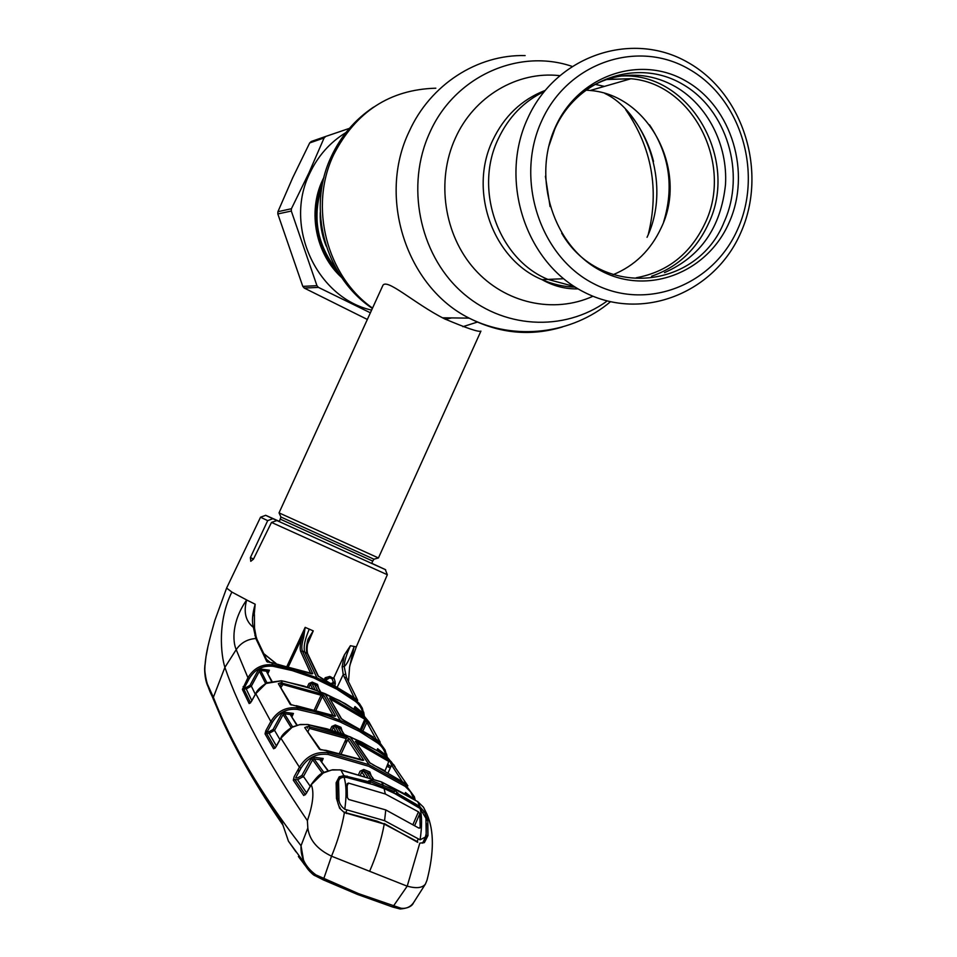 <?xml version="1.0" encoding="UTF-8"?>
<svg xmlns="http://www.w3.org/2000/svg" width="957" height="957" viewBox="0 0 957 957"><rect width="100%" height="100%" fill="white"/><g stroke="black" fill="none" stroke-linecap="round" stroke-linejoin="round"><path stroke-width="1.44" d="M498.166 139.064C473.548 190.048 498.681 259.275 547.894 279.396L574.26 286.49L547.894 279.396C498.681 259.275 473.548 190.048 498.166 139.064C508.394 117.268 523.73 101.418 544.186 91.513C523.73 101.418 508.394 117.268 498.166 139.064M604.405 86.393L595.194 84.36L604.405 86.393M279.336 521.601L280.939 517.019L279.037 512.868L378.434 557.955L373.972 559.211M378.434 557.955L480.928 331.11C478.931 332.342 466.789 328.251 444.503 318.825C414.022 303.477 385.587 276.669 382.597 286.047L279.037 512.868M585.528 90.102L590.218 90.484C649.755 95.126 688.466 171.746 661.323 227.527C650.939 249.98 634.874 265.699 613.126 274.683M729.102 222.61C707.331 272.673 647.985 295.88 601.032 270.831C553.756 246.547 531.637 178.48 555.407 127.018C578.483 75.172 640.424 54.31 686.037 81.118C732.021 107.184 751.532 172.906 729.102 222.61M548.564 147.019L554.928 128.764C577.394 78.283 637.721 57.922 682.197 84.013C727.021 109.385 746.077 173.42 724.198 221.857C697.067 290.366 599.824 299.194 561.687 233.185M336.996 270.149C316.911 244.908 311.934 216.844 322.078 185.957M371.603 310.116C316.659 297.794 283.499 226.223 309.745 173.325C317.963 155.895 330.021 142.318 345.932 132.568M370.371 312.807L318.442 287.399L316.946 285.676L291.311 211.042L291.418 208.734L308.884 172.978L324.1 137.94L325.751 136.432L349.389 128.37M341.697 277.578C315.726 254.072 307.364 212.035 322.629 179.988L323.98 177.189M318.442 287.399L304.242 288.057L367.344 319.459M304.242 288.057L302.795 286.382L316.946 285.676M291.311 211.042L277.817 213.937L302.795 286.382M277.817 213.937L277.925 211.688L291.418 208.734M324.1 137.94L309.685 142.94L292.794 177.559L277.925 211.688M309.685 142.94L311.288 141.48L325.751 136.432M323.107 180.825C309.578 215.588 315.092 246.81 339.651 274.492M320.535 677.747L354.82 698.084L318.035 675.917L307.089 653.033C305.989 650.329 306.288 645.76 307.987 639.324L313.25 630.878L307.711 643.834M324.339 679.518L325.201 677.723L329.782 676.443L333.395 678.274L333.885 677.628L335.189 681.958L335.046 685.152M354.449 698.299L343.204 674.553L342.151 666.67L344.388 654.875L333.885 677.628M344.388 654.875L350.429 645.712C346.326 654.803 344.245 661.742 344.185 666.539L346.41 677.436L357.691 700.321L354.82 698.084L355.872 700.189L359.581 703.766L362.296 708.156L364.294 716.039M349.867 665.33L356.291 646.884L350.429 645.712M207.681 648.068L206.03 656.394C204.056 669.099 204.499 678.286 207.346 683.956L213.363 697.294L224.895 667.376C220.995 655.078 217.227 621.32 231.869 592.06L226.606 588.077L260.531 517.223L265.675 515.321L272.877 518.694L267.685 520.644L250.387 557.62L250.77 561.304L253.438 559.175L271.489 522.414L276.908 520.548L385.324 569.594L387.334 574.726L371.507 611.547M313.166 630.962L308.632 639.958L307.987 639.324M313.25 630.878L309.255 629.144C304.781 639.659 303.273 647.279 304.745 652.004L307.711 653.798L318.597 676.539M371.579 726.734L363.875 715.716L339.663 700.62L313.142 689.1L284.839 681.432L281.609 680.834L266.094 683.454L255.734 693.717L251.284 701.732L249.143 703.551L242.396 689.399L247.935 677.735C253.844 668.034 262.218 663.739 273.056 664.876L295.498 670.103L316.934 677.819L337.127 687.88L355.872 700.189L355.43 701.397L336.78 689.16L313.705 677.915L292.244 670.594L273.044 666.299C262.804 665.223 254.897 669.302 249.31 678.525L244.537 687.377L246.164 687.509L249.98 685.344L258.007 670.45L260.603 669.027L269.395 670.187L267.589 672.281M318.645 676.575L318.035 675.917M308.537 640.066L308.632 639.958C307.065 644.994 306.695 649.48 307.544 653.392M333.395 678.274L332.246 678.968L329.878 677.771L324.937 679.817M329.782 676.443L329.878 677.771L325.763 680.224M325.201 677.723L326.947 678.573M331.672 683.286L333.323 682.365L332.246 678.968M332.964 683.992L333.323 682.365L335.189 681.958M333.156 683.418L335.393 683.765M357.009 699.938L357.691 700.321M342.151 666.67L344.185 666.539C346.697 664.876 349.987 658.296 354.066 646.776L349.58 667.101L348.563 680.702M363.301 715.298C362.524 709.508 359.904 704.866 355.43 701.397M354.927 709.532L354.975 706.565L361.602 711.9L362.284 714.568M307.281 687.102L308.944 683.525L312.197 682.114L317.521 684.375L318.597 687.868M265.663 683.585L259.395 671.24L251.356 686.133L246.236 688.956L246.164 687.509M255.316 694.315L251.356 686.133L249.98 685.344M251.811 700.632L246.236 688.956L243.7 688.753L250.531 702.881M271.453 681.217L266.345 671.168L260.663 670.45L267.039 682.963M260.603 669.027L260.663 670.45L259.395 671.24M266.345 671.168L269.395 670.187L267.984 673.477M266.393 671.347L271.896 681.109M312.676 688.896L310.379 684.255L311.97 683.454L312.197 682.114M320.296 691.732L317.257 685.714L317.521 684.375M317.712 690.739L314.626 684.566L317.257 685.714L320.607 691.851M314.877 683.226L314.626 684.566L311.97 683.454L315.116 689.77M310.379 684.255L308.824 687.604M334.364 716.314L290.246 704.412L278.343 683.669L280.82 682.76L321.301 693.861L324.112 695.715L335.572 716.111L296.192 705.656L297.579 707.893L313.238 711.29L328.442 715.884L343.12 721.65L357.176 728.54L370.562 736.519L380.683 743.864L385.037 749.929L387.25 757.442M281.394 680.798L282.805 684.482L281.107 687.341M386.138 756.652C385.025 750.982 382.25 746.472 377.8 743.146L359.569 731.459L339.998 721.877L319.255 714.496L297.579 709.448C286.777 708.24 278.355 712.546 272.314 722.368L267.278 731.627L265.807 730.753L270.843 721.506L255.77 693.658M272.314 722.368L270.843 721.506C277.219 711.171 286.131 706.637 297.579 707.893L297.579 709.448M265.041 733.852L266.429 733.134L275.03 748.027L273.618 748.769L265.041 733.852L265.807 730.753M269.013 731.77L267.278 731.627L266.429 733.134L269.108 733.361L269.013 731.77L273.08 729.485L281.645 713.719L284.408 712.211L293.428 713.432L292.017 716.745M276.382 745.946L269.108 733.361L274.551 730.358L279.958 739.605M291.191 727.655L283.116 714.58L274.551 730.358L273.08 729.485M296.79 725.25L290.234 714.508L284.468 713.778L292.663 726.997M284.408 712.211L284.468 713.778L283.116 714.58M290.234 714.508L293.428 713.432M335.883 731.507L333.371 727.248L331.971 730.275M344.042 734.39L340.68 728.767L335.058 726.411L333.371 727.248L331.828 726.459L335.285 724.939L338.12 726.1L340.931 727.308L342.068 730.753M335.285 724.939L335.058 726.411L338.622 732.428M344.305 734.486L340.68 728.767L340.931 727.308M290.294 714.676L297.184 725.143M395.05 766.629L387.848 757.872L377.716 751.078L361.662 742.094L344.652 734.641L326.839 728.815L307.269 724.461L299.481 724.7L292.017 727.332M292.124 727.272L280.832 738.254L276.011 746.795M275.963 746.879L273.618 748.769M333.299 715.908L322.401 696.361L324.112 695.715M315.989 710.142L322.401 696.361L321.073 695.261L321.301 693.861M314.375 709.687L321.073 695.261L282.805 684.482M334.268 716.267L335.572 716.111M282.423 682.951L282.423 684.422L280.903 684.231L280.245 685.786M290.246 704.412L291.371 705.01M278.343 683.669L291.311 704.986M280.903 684.231L280.82 682.76M249.143 703.551L250.471 702.869M242.396 689.399L244.537 687.377L243.162 686.576M361.602 711.9L361.1 713.073L356.853 709.592L357.81 711.446M353.911 708.886L354.975 706.565L356.853 709.592M364.103 723.564L363.074 723.36L364.354 723.767L363.528 722.308M361.614 714.089L361.1 713.073L361.722 714.149M355.418 709.855L356.985 709.819M363.744 715.621L369.007 722.045L366.878 722.368L365.981 720.25L366.495 719.054M331.301 698.12L364.988 717.834L364.557 719.102L331.038 699.495L331.301 698.12L329.531 698.012L341.159 718.468L343.886 720.37M369.007 722.045L380.264 742.273L344.065 720.454L373.35 737.069M376.879 739.57L378.242 741.807L377.8 743.146M341.769 719.09L341.159 718.468M338.945 726.447L338.371 727.775M339.95 728.456L340.536 727.129M341.493 718.695L329.531 698.012M361.662 729.605L365.981 720.25L364.557 719.102M365.311 718.073L360.586 728.983M375.945 738.9L366.878 722.368L363.122 730.478M380.264 742.273L379.642 741.878M357.774 894.544L392.729 907.045L357.762 894.544L315.391 875.846C310.02 872.533 306.192 868.011 303.883 862.281L301.024 845.761C300.474 857.472 305.45 867.186 315.93 874.901L358.564 893.647L401.079 908.253C406.282 908.863 410.421 907.021 413.52 902.714L414.752 900.884M204.906 665.079L204.642 668.74C205.588 680.068 208.423 689.841 213.148 698.084L213.363 697.294C231.211 743.517 260.424 793.006 301.024 845.761L307.831 828.02L307.388 820.651C313.035 804.179 314.327 792.193 311.252 784.716L306.24 793.544L303.752 795.53L293.32 780.218L294.11 776.809L299.409 767.191C306.324 756.138 315.87 751.329 328.06 752.752L369.007 764.691L405.648 784.919L414.369 796.75L415.194 799.932L414.369 796.75M213.375 699.507L213.148 698.084C228.496 736.555 251.488 778.089 282.124 822.697L288.452 841.191L295.976 851.862M298.381 856.491L306.479 867.174M282.124 822.697L288.452 841.191L303.883 862.281C304.087 864.745 312.161 875.188 315.391 875.846L315.93 874.901M358.564 893.647L357.762 894.544L323.334 879.902L331.541 856.18C317.257 849.337 309.35 839.959 307.831 828.02M425.41 884.089L413.532 902.702C412.24 906.231 407.814 908.313 400.229 908.994L392.753 907.033L407.215 886.158C416.271 888.658 422.336 887.976 425.41 884.089L426.989 880.249C434.131 852.567 434.143 830.616 427.049 814.407M392.729 907.045L400.229 908.994L401.079 908.253M293.285 847.974L291.538 845.533M282.793 824.91L282.148 823.917C257.648 788.137 238.018 754.355 223.256 722.559L208.112 686.791C205.875 682.042 204.726 676.025 204.642 668.74L206.03 656.394C207.011 649.408 209.966 637.398 214.87 620.351L226.582 588.16M231.869 592.06L246.667 599.967C243.377 612.097 245.626 621.225 253.414 627.385C251.727 621.787 252.313 614.071 255.172 604.214L254.119 615.734M249.31 678.525L247.935 677.735L236.2 649.636C232.503 641.322 231.726 621.308 246.667 599.967L255.172 604.214M287.148 665.916L305.175 627.361L303.644 637.446C301.754 643.762 301.323 648.272 302.376 650.999L312.783 673.68L266.776 661.562L255.842 638.522L253.414 627.385L254.55 628.306L256.009 636.142M266.776 661.562L267.852 662.148M310.953 673.668L271.812 662.663L273.044 666.299M271.812 662.663L269.802 662.483M267.948 670.57L267.29 672.017M303.644 637.446L302.125 637.29L305.151 627.481M316.683 679.159L316.934 677.819L304.745 652.004L302.376 650.999L300.749 651.585C299.661 648.714 300.127 643.953 302.125 637.29L288.571 666.287M312.783 673.68L311.492 673.86M275.783 663.38L263.582 653.607M266.417 659.385L270.376 662.471M279.432 521.409L265.603 515.285M266.058 515.464L279.408 521.457M265.675 515.321L281.155 522.474M272.877 518.694L281.143 522.438M385.683 569.786L371.735 563.302L385.169 569.499M426.272 832.231L426.308 831.549M405.002 793.616L405.517 792.504L413.197 798.628M405.517 792.504L406.833 794.693M376.807 750.515L377.632 748.721L380.025 752.549M377.632 748.721L384.499 754.104L385.384 756.126M384.499 754.104L383.96 755.157M382.357 754.08L379.654 751.951M390.312 767.957L387.047 766.342L390.312 767.969M378.996 751.891L379.797 752.154M388.386 766.449L387.669 764.93M389.14 760.767L390.827 762.657M403.974 782.611L369.677 762.693L355.334 741.364L357.128 741.496L389.2 760.049L391.15 761.616L390.612 762.932L391.604 765.157L388.183 772.598M391.15 761.616L407.861 785.841L404.093 782.694L405.648 784.919L405.218 786.415L368.78 766.306L328.072 754.451C316.576 753.099 307.556 757.669 301 768.16L299.409 767.191L280.88 738.17M387.717 757.777L389.2 760.049L388.769 761.449L356.865 743.003L357.128 741.496M370.18 763.196L355.334 741.364M370.299 763.279L369.677 762.693M384.319 770.457L372.871 764.787M385.061 770.864L388.769 761.449M402.179 781.367L391.604 765.157L393.889 764.799M413.914 799.083L410.649 791.906L405.218 786.415M308.142 724.593L309.889 726.901L346.482 737.034L349.556 738.948L363.732 760.217L326.373 750.444L328.06 752.752L328.072 754.451M349.556 738.948L347.75 739.665L341.266 753.673M361.136 759.918L347.75 739.665M363.732 760.217L362.392 760.384M361.842 760.193L323.179 750.025M322.976 750.073L326.181 750.372M320.583 749.738L319.399 749.164L304.733 727.583L307.305 726.578L309.889 726.901L308.082 731.567M323.239 750.085L319.399 749.164M320.296 749.415L304.733 727.583M307.424 728.205L307.305 726.578M299.421 771.031L298.201 769.392M339.508 753.219L346.278 738.577L309.877 728.504M346.278 738.577L346.482 737.034M307.388 820.651C267.123 761.593 239.633 710.501 224.895 667.376L236.2 649.636C240.901 642.793 247.444 639.085 255.842 638.522L256.919 640.137M427.001 814.263L423.461 807.17L417.802 801.679L381.544 781.977L339.962 769.859L331.648 770.014L323.203 772.981M323.322 772.921L311.312 784.608M293.32 780.218L294.804 779.441L305.415 794.765M306.539 792.803L297.603 779.692L294.804 779.441M322.377 773.292L312.652 759.774L303.453 776.474L297.603 779.692M301 768.16L295.701 777.778L297.495 777.945L301.862 775.505L303.453 776.474L310.235 786.283M327.904 770.84L319.841 759.679L314.099 758.925L323.98 772.574M314.028 757.202L314.099 758.925L312.652 759.774L311.061 758.805L314.028 757.202L323.203 758.494L321.779 761.856M319.841 759.679L323.203 758.494M319.913 759.822L328.239 770.732M358.755 774.141L360.131 771.151L363.804 769.5L363.6 771.139L367.572 776.821M363.804 769.5L369.833 772L371.16 775.637M369.833 772L369.593 773.615L363.6 771.139L361.806 772.024L360.586 774.668M373.409 778.819L369.593 773.615L373.206 778.747M364.438 775.816L361.806 772.024M340.859 770.002L343.874 775.637L369.031 781.809L368.696 780.804L369.569 781.809L369.916 782.862L369.031 781.809L368.912 782.898L346.829 777.503L373.015 784.584L384.116 788.568L394.739 793.532L420.111 808.474C422.061 816.165 422.061 826.621 420.087 839.815L384.57 820.687L344.771 809.263C340.596 806.093 338.658 802.397 338.957 798.198L338.575 782.503L337.343 785.218M396.27 794.322L398.208 793.843L394.762 790.099L370.849 780.23L368.696 780.804M370.849 780.23L369.952 783.604M394.762 790.099L394.428 791.678L370.67 781.881M393.794 793.054L394.428 791.678M369.569 782.132L369.725 783.532M417.647 801.571L420.123 807.026L424.37 811.823L427.815 820.316L427.958 835.628L424.358 842.627L419.812 843.129L407.215 886.158M397.956 794.872L398.208 793.843L417.372 805.004L420.123 807.026L419.549 807.899L397.454 794.932M396.007 794.178L395.755 793.473L397.849 792.839M417.372 805.004L416.977 806.201M417.695 841.789L384.236 824.085C381.472 839.48 376.603 855.223 369.629 871.289L406.773 886.015M346.625 812.972L376.998 821.13L384.236 824.085L344.412 812.589C341.996 826.645 337.713 841.179 331.541 856.18M369.629 871.289L331.971 856.371M344.173 812.445L339.603 808.246L336.457 798.389L336.146 782.754L339.197 776.797L343.874 775.637L344.077 776.845L339.879 778.101L339.292 779.417M344.52 812.074L346.733 813.594M423.054 842.028L425.159 839.72L422.827 842.435L424.358 842.627M425.159 839.72L426.236 835.557L427.958 835.628M426.164 820.316L427.815 820.316M426.236 835.557L426.379 823.463M420.709 809L419.549 807.899M347.044 776.043L346.984 777.156L344.077 776.845M338.622 780.948L337.223 784.118M339.197 776.797L339.879 778.101L337.546 780.864L337.008 783.089M337.02 783.915L336.146 782.754M337.307 799.37L336.457 798.389M304.35 863.298L303.8 863.74L306.24 866.803M346.853 777.515L344.077 777.192C346.434 785.147 346.673 795.841 344.771 809.263M344.077 777.192C340.225 777.586 338.383 779.357 338.575 782.503M412.945 824.527L418.448 811.835L385.3 793.975L348.432 783.077L347.092 783.831L347.403 797.588L348.695 799.49L385.767 809.921L418.903 828.116L420.171 827.267L419.8 828.14M385.3 793.975L384.116 788.568M384.57 820.687L385.767 809.921M348.432 783.077L347.271 785.506M418.448 811.835L419.824 813.689L414.68 825.544M420.171 827.267L419.824 813.689M420.111 808.474L425.949 818.331L426.176 833.714L425.387 837.052L420.087 839.815M445.388 319.267L451.704 317.915M435.842 88.2C389.882 89.515 355.813 111.682 333.67 154.699C308.656 206.688 326.672 275.987 372.524 308.106M462.877 326.696L477.675 321.983M525.142 55.59C477.411 54.298 430.255 84.611 409.189 131.492C377.142 197.692 406.797 287.136 469.145 318.131C499.614 333.586 530.68 336.529 562.381 326.971M571.772 66.284C517.952 48.029 454.372 76.775 429.741 132.676C405.565 185.12 419.142 253.079 460.532 290.928C501.779 329.017 563.972 332.414 607.193 300.988M559.45 75.627C517.318 70.854 473.918 96.466 455.341 138.191C435.902 180.634 444.084 235.015 474.576 269.192C505.045 303.465 553.84 314.052 592.993 296.239M653.511 161.422C649.133 144.16 641.477 128.705 630.543 115.055M663.668 221.809C674.218 187.165 669.505 154.855 649.528 124.865M545.012 90.484C521.565 99.636 504.112 116.299 492.652 140.464C468.224 191.041 493.178 259.694 542.045 279.647C552.763 284.349 563.84 286.837 575.289 287.136M648.284 234.429C659.349 189.39 651.837 147.821 625.734 109.684M550.06 206.616L545.418 176.232M280.939 517.019L373.96 559.223L372.74 561.089L280.425 519.208M606.905 79.515L630.962 78.737C693.251 83.773 733.517 164.508 705.082 223.196C690.559 253.749 667.627 271.932 636.261 277.757M622.098 75.998C690.164 72.612 739.665 159.939 708.431 223.723C696.289 249.873 677.341 267.374 651.561 276.226M737.811 228.902C713.324 285.294 646.489 311.659 593.364 283.511C539.88 256.225 514.699 179.222 541.638 121.001C567.788 62.337 637.924 38.95 689.351 69.347C741.173 98.894 763.052 172.918 737.811 228.902M326.205 246.093C321.875 235.362 319.889 224.189 320.224 212.574M387.334 574.726L271.489 522.414M345.226 674.314L343.204 674.553L337.522 686.588M344.388 677.7L346.41 677.436L350.19 685.116M339.998 721.877L340.237 720.406L324.985 693.681M341.35 733.385L337.881 727.571M344.915 741.531L346.566 742.213L344.903 741.543M347.08 741.113L345.417 740.431M330.297 729.772L331.828 726.459M292.029 713.802L291.263 715.465M364.904 722.583L363.792 721.722M254.897 635.46L255.95 637.039M305.175 627.361L309.255 629.144M310.774 673.561L300.749 651.585M267.685 520.644L260.531 517.223M250.387 557.62L253.521 559.008M276.908 520.548L385.324 569.594M390.899 766.701L387.896 764.404M369.007 764.691L350.214 736.866M322.066 758.793L321.097 760.899M303.752 795.53L306.18 793.437L311.181 784.608C316.336 777.383 320.332 773.471 323.179 772.837M301.862 775.505L311.061 758.805M370.407 777.766L366.603 772.347M382.8 786.295L383.051 784.668L381.329 781.893M384.188 823.499L417.695 842.327M424.37 811.823L423.676 812.038M338.957 798.198L337.486 801.464M345.776 812.708L346.901 810.196M417.12 841.454L418.161 839.098M372.369 308.441C324.77 276.573 306.479 208.219 331.349 156.446M442.481 317.796L469.145 318.131C514.818 341.218 572.023 334.089 610.434 301.778M647.04 237.312C672.95 182.811 643.606 111.502 604.92 93.487M578.16 288.882C565.479 289.193 553.433 286.107 542.045 279.647L563.541 278.726M331.397 156.338C341.015 135.858 355.119 119.434 373.697 107.04M371.663 563.482L372.74 561.089M607.36 79.359L630.962 78.737L590.218 90.484M527.558 118.656C498.776 180.813 525.752 262.924 584.057 292.136C642.099 322.174 714.652 293.153 740.778 232.707C767.765 172.798 744.139 93.738 687.628 62.265C631.405 29.954 555.443 55.996 527.594 118.596M586.115 89.659C603.771 78.115 622.72 73.486 642.96 75.77C654.516 77.218 665.438 80.914 675.738 86.86C707.785 105.461 727.882 145.189 725.49 184.713C720.884 227.443 700.56 256.751 664.493 272.637M375.981 601.128L356.279 646.908M364.318 716.051L363.684 712.128M265.986 683.394C260.28 687.162 256.847 690.571 255.686 693.646L251.236 701.66M281.454 680.75L267.398 682.688M325.033 693.669L303.788 686.037L281.561 680.774M292.005 727.212C285.605 731.387 281.86 735.036 280.772 738.158L275.137 748.099M387.262 757.454L386.568 753.984M363.756 715.621L345.166 703.61L325.153 693.717M343.91 720.37L341.84 719.138M323.334 879.902L315.391 875.846M254.514 628.091L254.406 614.561M256.847 639.001L256.081 636.465M267.804 662.136L257.026 639.432M263.462 653.38L275.987 663.428M350.25 736.854L308.333 724.581M308.202 724.557L300.438 724.449L292.866 726.77M376.974 750.623L350.394 736.926M323.035 750.013L320.655 749.75M297.854 770.026L299.062 771.677M301.945 775.553L303.07 777.06M381.353 781.881L341.087 769.99M340.919 769.966L332.665 769.763L324.543 772.155M410.409 796.87L381.532 781.953M340.237 808.139C337.797 805.292 336.888 798.605 337.426 799.131L337.151 783.496M337.139 783.364L337.546 780.864M422.659 843.177L423.066 842.28M423.209 841.945L425.387 837.052"/></g></svg>
